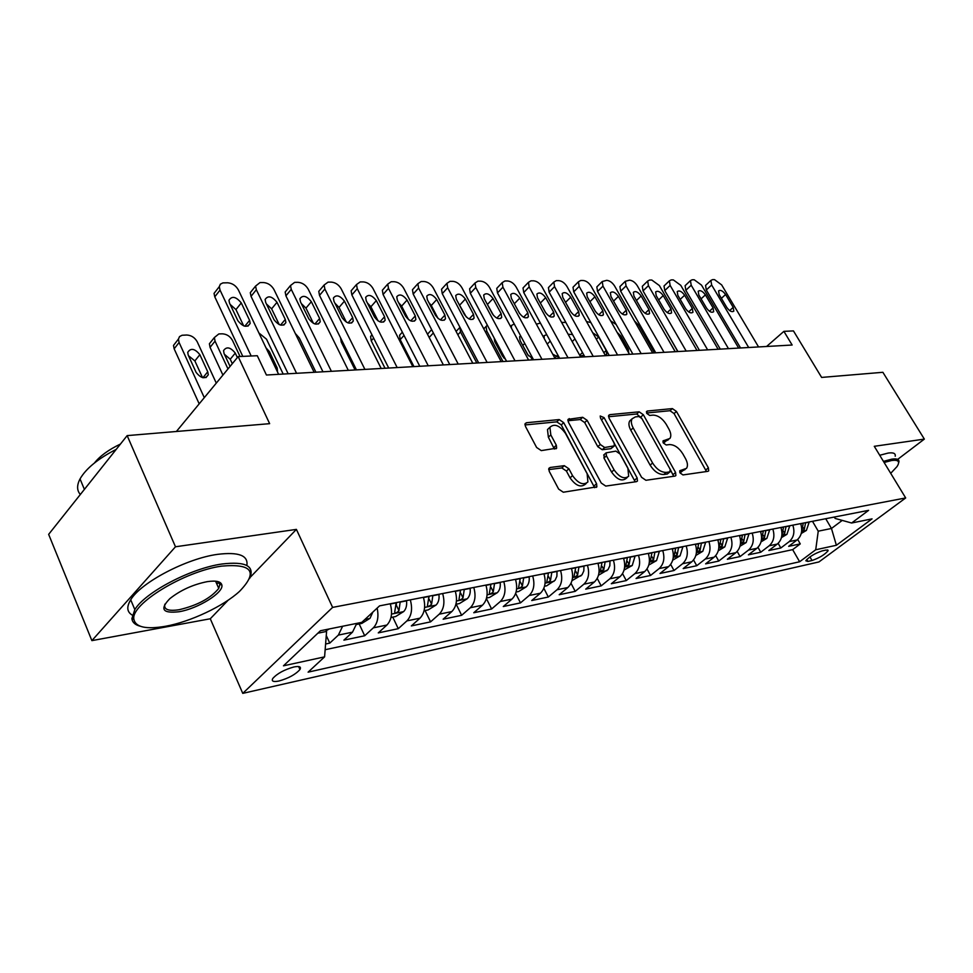 <?xml version="1.0" encoding="UTF-8"?>
<svg xmlns="http://www.w3.org/2000/svg" width="973" height="973" viewBox="0 0 973 973"><rect width="100%" height="100%" fill="white"/><g stroke="black" fill="none" stroke-linecap="round" stroke-linejoin="round"><path stroke-width="1.46" d="M680.03 472.902L682.973 474.933L707.882 471.333L708.697 470.883L708.38 467.818L676.454 411.457L672.379 408.599L647.215 411.044L646.753 413.403L649.684 415.447L652.98 415.118C657.967 415.264 662.382 418.354 666.262 424.386L668.913 429.117C671.005 433.021 671.346 436.123 669.959 438.434L663.051 440.891L663.27 442.946L666.213 444.977L669.497 444.576C674.459 444.637 678.899 447.714 682.815 453.832L685.515 458.624C687.692 462.734 688.033 465.982 686.5 468.354L679.811 470.75L680.03 472.902M216.833 584.043L219.095 581.988M278.971 681.015C288.616 678.266 295.61 674.423 299.952 669.521C301.448 666.76 299.429 665.909 293.907 666.967C284.274 669.679 277.232 673.511 272.793 678.461C271.26 681.282 273.328 682.134 278.971 681.015M550.207 467.478L548.918 468.305L549.234 471.333L558.636 489.103L563.318 492.229L596.875 486.841L596.583 483.715L563.695 422.647L559.183 419.57L526.502 422.732L525.14 423.632L525.481 426.442L536.61 447.471L541.268 450.608L556.641 448.164L556.325 445.233L550.815 434.919L549.915 427.281C554.403 423.316 559.584 425.335 565.459 433.362L587.12 473.656L587.911 481.951C583.35 485.636 578.23 483.532 572.55 475.627L568.901 468.779L564.291 465.678L550.207 467.478L548.736 468.816M897.653 459.39L924.35 439.103L882.876 372.294L821.626 377.427L793.457 330.905L783.897 331.355L792.144 345.026L266.432 375.019L257.286 355.717L238.166 356.592L176.393 431.489M250.17 577.366L296.4 529.385L175.481 546.777L127.159 435.612L269.643 423.669L238.166 356.592M296.4 529.385L332.608 607.395L905.681 497.945L818.962 561.932L242.763 693.372L332.608 607.395M924.35 439.103L874.277 446.303L905.681 497.945M641.584 477.317L645.926 480.285L674.994 476.089L675.882 475.566L675.578 472.477L643.348 414.741L639.152 411.822L609.816 414.656L608.709 415.325L609.049 418.147L641.584 477.317M636.439 481.659L605.765 486.086L601.253 483.046L568.402 422.185L568.074 419.351L582.693 417.295L587.108 420.324L600.256 444.491L604.683 447.507L614.425 445.829L614.109 442.885L600.463 417.964L600.219 415.994L604.051 417.612L637.145 477.95L637.449 481.063L636.439 481.659M175.481 546.777L91.888 640.623L48.65 534.359L127.159 435.612M325.602 644.004L329.762 643.117L326.259 635.503M342.618 626.247L338.361 635.101L352.518 632.158L343.907 640.137L364.693 635.758L359.171 623.948M377.135 608.125C378.923 616.663 377.658 623.243 373.328 627.84L386.926 625.031L378.278 632.888L398.273 628.68L392.764 617.113M410.302 599.867C412.734 608.83 411.603 615.836 406.921 620.883L419.995 618.171L411.336 625.919L430.565 621.869L425.079 610.545M442.654 593.542C445.075 602.336 443.931 609.207 439.237 614.182L451.825 611.567L443.141 619.205L461.652 615.301L456.191 604.209M473.79 587.461C476.186 596.084 475.043 602.834 470.336 607.724L482.45 605.218L473.766 612.747L491.608 608.989L486.415 598.59M503.783 581.611C506.155 590.064 504.999 596.692 500.292 601.521L511.968 599.1L503.284 606.532L520.47 602.895L515.666 593.408M532.681 575.967C535.041 584.262 533.861 590.781 529.166 595.525L540.416 593.202L531.732 600.523L548.322 597.021L543.846 588.3M560.545 570.519C562.88 578.655 561.701 585.077 557.006 589.76L567.867 587.51L559.195 594.734L575.213 591.353L571.017 583.301M587.437 565.264C589.76 573.267 588.568 579.567 583.873 584.189L594.357 582.012L585.71 589.139L601.18 585.88L597.24 578.412M613.404 560.193C615.702 568.05 614.51 574.252 609.828 578.801L619.959 576.697L611.312 583.739L626.271 580.589L622.562 573.632M638.495 555.291C640.769 563.014 639.577 569.12 634.895 573.608L644.685 571.577L636.074 578.521L650.536 575.469L647.021 568.974M662.747 550.56C664.997 558.137 663.805 564.145 659.135 568.573L668.609 566.614L660.01 573.474L674.009 570.519L670.677 564.413M686.196 545.975C688.446 553.43 687.23 559.341 682.584 563.72L691.754 561.81L683.192 568.585L696.741 565.727L693.567 559.986M708.903 541.547C711.117 548.881 709.913 554.695 705.279 559.013L714.158 557.164L705.62 563.854L718.743 561.08L715.727 555.656M730.881 537.254C733.083 544.466 731.878 550.195 727.257 554.452L735.856 552.664L727.354 559.268L740.076 556.58L737.181 551.448M752.178 533.095C754.367 540.185 753.151 545.841 748.553 550.037L756.897 548.31L748.419 554.829L760.752 552.226L757.979 547.337M772.83 529.057C774.982 536.038 773.778 541.608 769.205 545.756L777.281 544.077L768.852 550.523L780.808 547.994L789.225 541.608C793.773 537.51 794.99 532.024 792.837 525.152M778.145 543.335L780.808 547.994M826.162 550.025L822.039 550.925C814.571 553.515 809.171 556.799 805.826 560.764L807.882 561.433L812.017 560.509C819.473 557.894 824.849 554.622 828.145 550.682L826.162 550.025M317.843 633.204L326.587 631.428L324.593 656.86L308.1 672.161L799.624 561.762L815.715 549.769L818.244 531.173L812.491 521.309M324.593 656.86L283.471 665.824L320.433 630.747L361.774 622.367L379.567 605.863L868.609 510.351L851.618 523.012L872.063 518.864L836.379 545.269L815.715 549.769M325.152 649.721L792.654 549.636L800.268 543.895L788.665 546.34L797.057 539.979C801.606 535.904 802.81 530.455 800.682 523.62M769.205 545.756L760.752 552.226M748.553 550.037L740.076 556.58M727.257 554.452L718.743 561.08M705.279 559.013L696.741 565.727M682.584 563.72L674.009 570.519M659.135 568.573L650.536 575.469M634.895 573.608L626.271 580.589M609.828 578.801L601.18 585.88M583.873 584.189L575.213 591.353M557.006 589.76L548.322 597.021M529.166 595.525L520.47 602.895M500.292 601.521L491.608 608.989M470.336 607.724L461.652 615.301M439.237 614.182L430.565 621.869M406.921 620.883L398.273 628.68M373.328 627.84L364.693 635.758M338.361 635.101L329.762 643.117M326.587 631.428L325.773 629.665M818.244 531.173L831.465 528.473L842.229 520.397M825.736 518.718L831.465 528.473L836.379 545.269M834.323 517.052L835.138 518.427L851.618 523.012M91.888 640.623L210.277 618.767L242.763 693.372M783.897 331.355L766.578 346.485M797.702 539.443L800.268 543.895M792.654 549.636L799.624 561.762M777.281 544.077C781.854 539.954 783.058 534.42 780.905 527.475M756.897 548.31C761.482 544.126 762.686 538.519 760.521 531.465M735.856 552.664C740.465 548.431 741.681 542.739 739.48 535.564M714.158 557.164C718.779 552.883 719.996 547.094 717.782 539.808M691.754 561.81C696.4 557.468 697.605 551.594 695.367 544.187M668.609 566.614C673.267 562.212 674.471 556.24 672.221 548.711M644.685 571.577C649.356 567.113 650.56 561.044 648.286 553.382M619.959 576.697C624.642 572.173 625.834 566.018 623.547 558.21M594.357 582.012C599.052 577.415 600.244 571.151 597.933 563.221M567.867 587.51C572.562 582.851 573.754 576.478 571.419 568.39M540.416 593.202C545.123 588.47 546.303 582 543.943 573.766M511.968 599.1C516.675 594.308 517.843 587.716 515.471 579.324M482.45 605.218C487.157 600.353 488.312 593.639 485.928 585.089M451.825 611.567C456.519 606.629 457.663 599.806 455.255 591.085M419.995 618.171C424.69 613.16 425.821 606.203 423.389 597.313M386.926 625.031C391.596 619.935 392.715 612.856 390.27 603.771M352.518 632.158L356.775 623.377M210.277 618.767L228.205 600.159M679.738 472.246L685.162 469.485M668.536 439.674L663.027 442.423M706.495 471.528L674.058 413.574L669.983 410.715L646.571 413.014M641.73 418.305L636.743 413.987L608.539 416.748M673.681 476.271L670.348 469.655M669.789 471.893L670.215 469.375L641.888 418.572L638.945 416.529L635.393 416.882L632.097 418.804C630.832 421.114 631.185 424.167 633.18 427.95L652.603 463.002C656.617 469.302 661.166 472.428 666.262 472.392L669.789 471.893L667.296 474.009L670.105 471.796M631.842 419.29L629.689 420.981C628.412 423.291 628.765 426.344 630.747 430.115L633.18 427.95M667.296 474.009L663.781 474.508C658.685 474.556 654.136 471.431 650.134 465.143L630.747 430.115M567.904 420.75L580.273 419.533L582.693 417.295M613.854 446.339L610.886 448.675L602.226 449.721L597.811 446.704L584.688 422.562L580.273 419.533M635.235 481.83L600.986 418.925M614.072 469.85C619.46 477.378 624.325 479.519 628.655 476.259L627.865 468.001L620.263 454.123L615.885 451.119L606.118 452.846L606.434 455.838L614.072 469.85L611.579 472.039C616.955 479.555 621.82 481.684 626.162 478.424L627.196 477.524M604.245 454.525L603.965 458.04L606.434 455.838M611.579 472.039L603.965 458.04M586.16 483.508L585.418 484.165C580.845 487.862 575.724 485.758 570.056 477.865L566.408 471.029L561.81 467.94L548.699 469.618M549.417 427.755L547.483 429.567L548.371 437.193L550.815 434.919M554.391 449.088L548.371 437.193M594.637 487.704L561.275 424.909L556.775 421.844L524.982 424.958M801.241 533.484L806.398 530.419L809.256 521.942M677.78 351.557L664.06 327.427M801.679 531.124L804.27 529.482L805.608 522.659M803.284 523.109L801.947 529.944M748.687 347.507L711.652 285.004L710.874 280.443L712.516 279.64L714.523 279.628L721.662 284.907L758.563 346.947M706.167 284.87L705.559 285.43L706.313 289.99L740.55 347.969M719.181 294.612L718.56 290.915C720.482 289.638 722.817 290.83 725.566 294.503L733.204 307.359L733.824 311.141C731.891 312.394 729.555 311.19 726.831 307.529L719.181 294.612M890.709 473.328L896.96 466.651C900.256 461.652 898.493 459.597 891.669 460.497L884.104 462.467M883.435 461.372L891.864 459.134C897.082 458.38 899.417 459.414 898.882 462.211M879.726 455.267L888.154 453.065C893.384 452.348 895.744 453.394 895.221 456.228M165.422 626.284C190.428 621.832 223.474 606.203 239.565 591.341C258.295 571.881 252.348 563.476 221.722 566.116C184.59 571.09 130.139 604.318 133.909 619.424C135.709 627.269 146.218 629.555 165.422 626.284M140.063 626.186C135.065 624.824 132.34 622.319 131.89 618.658L134.821 609.597C145.062 592.35 191 568.317 221.856 564.024C245.768 561.178 255.011 566.018 249.599 578.546M179.044 611.737C162.613 613.61 159.548 609.256 169.825 598.663C180.504 590.197 192.958 584.53 207.176 581.659C216.103 580.346 221.005 581.477 221.868 585.053C223.875 592.606 197.908 608.721 179.044 611.737M164.875 604.16C163.561 609.512 168.317 611.36 179.166 609.718C197.483 605.352 210.679 598.249 218.755 588.41L219.886 584.347L217.283 581.453M132.231 615.094C126.891 611.944 126.393 606.848 130.723 599.806C140.878 582.438 186.707 558.466 217.563 554.355C238.64 551.764 248.407 555.461 246.862 565.483M94.43 463.002C99.903 456.057 108.575 449.745 120.457 444.041M84.639 489.103L92.447 479.275M80.345 494.491C76.818 490.514 76.709 485.332 80.029 478.935C85.965 468.56 98.042 458.684 116.261 449.331M781.453 537.595L786.926 534.335L789.796 525.748M659.074 323.644L675.238 351.691M781.927 535.041L784.688 533.399L786.038 526.478M783.642 526.94L781.976 534.432M761.044 541.852L766.858 538.373L769.74 529.665M634.481 320.956L638.738 325.262L654.452 352.883M763.391 530.905L761.591 538.872L764.51 537.437L765.86 530.419M740.003 546.242L746.169 542.545L749.052 533.703M742.508 534.98L740.721 543.043L743.713 541.608L745.05 534.481M628.789 353.102L628.315 349.271L620.847 336.026L617.125 332.377M616.152 324.483L610.618 320.822M718.269 550.779L724.824 546.85L727.719 537.874M720.957 539.188L719.181 547.361L722.246 545.914L723.584 538.677M605.206 355.145L606.678 354.281L606.191 350.45L598.687 336.999L592.691 332.693M590.879 322.55L586.476 321.54M728.473 348.662L691.207 285.223L690.441 280.638L692.168 279.774L694.223 279.762L701.509 285.113L738.653 348.079M685.758 285.077L685.101 285.697L685.843 290.282L720.3 349.125M698.809 294.965L698.2 291.255C700.171 289.893 702.579 291.085 705.389 294.855L713.087 307.894L713.683 311.701C711.701 313.038 709.317 311.822 706.52 308.076L698.809 294.965M707.639 349.854L670.142 285.43L669.375 280.844L671.2 279.908L673.328 279.896L680.747 285.32L718.135 349.246M664.741 285.296L664.024 285.977L664.766 290.574L699.429 350.316M677.84 295.33L677.232 291.608C679.263 290.149 681.732 291.353 684.615 295.22L692.35 308.453L692.958 312.284C690.915 313.695 688.458 312.479 685.588 308.636L677.84 295.33M686.172 351.071L648.432 285.661L647.677 281.063L649.611 280.054L651.801 280.029L659.366 285.551L696.996 350.45M643.08 285.527L642.314 286.269L643.044 290.878L677.926 351.545M656.228 295.707L655.632 291.973C657.724 290.428 660.241 291.632 663.221 295.585L671.005 309.025L671.589 312.868C669.497 314.376 666.967 313.16 664.024 309.219L656.228 295.707M664.024 352.335L626.053 285.892L625.311 281.282L629.604 280.175C632.523 280.504 635.101 282.365 637.327 285.77L675.189 351.703M620.762 285.746L619.923 286.573L620.652 291.182L655.753 352.81M633.946 296.096L633.35 292.35C635.503 290.708 638.106 291.912 641.146 295.974L648.979 309.621L649.575 313.476C647.41 315.082 644.819 313.865 641.791 309.815L633.946 296.096M695.841 555.461L702.798 551.277L705.693 542.168M698.711 543.53L696.948 551.813L700.086 550.353L701.424 543.007M572.538 334.554L568.147 334.262M580.115 355.996L583.982 355.291M565.836 322.428L561.628 322.428M641.171 353.637L602.968 286.135L602.238 281.525L606.726 280.333C609.73 280.65 612.358 282.547 614.608 286.013L652.688 352.98M597.75 285.989L596.838 286.901L597.568 291.511L632.864 354.111M610.959 296.497L610.375 292.751C612.589 290.988 615.264 292.204 618.402 296.364L626.271 310.229L626.855 314.084C624.63 315.811 621.966 314.595 618.852 310.436L610.959 296.497M672.708 560.168L680.054 555.863L682.937 546.619M675.736 548.018L673.985 556.398L677.196 554.938L678.534 547.471M546.741 334.676L544.126 335.673L544.235 338.58M552.713 354.16L559.293 357.663M540.416 323.097L536.366 324.155M648.796 565.033L656.544 560.606L659.439 551.205M528.497 355.85L522.063 344.162M651.983 552.664L650.256 561.141L653.552 559.682L654.878 552.092M520.628 335.807L519.594 336.767L520.081 340.489L527.719 354.659L533.18 359.086M514.255 323.985L511.53 325.444L511.384 328.035M624.07 570.056L632.243 565.495L635.138 555.948M502.98 361.518L486.731 330.966L485.551 332.182M503.868 357.991L496.339 344.564M627.427 557.456L625.712 566.055L629.105 564.583L630.419 556.872M494.211 338.069L494.758 341.608L502.433 356.009L505.595 359.451M487.327 325.164L486.111 326.429L486.731 330.966M598.48 575.262L608.016 569.619L609.828 565.787L609.998 560.862M476.806 363.014L460.484 331.951L457.845 334.736M602.032 562.418L600.329 571.127L603.807 569.643L605.121 561.81M459.937 327.281L460.484 331.951M571.99 580.65L582 574.848L583.812 570.944L583.982 565.945M414.133 287.862L412.467 289.735L413.184 294.065L449.757 364.559L433.362 332.961L429.166 337.473M427.524 334.286L429.044 332.486M575.724 567.551L574.058 576.381C574.544 577.244 575.736 576.758 577.621 574.897L578.935 566.931M617.575 354.987L579.154 286.378L578.424 281.781L580.711 280.492L583.107 280.479C586.208 280.808 588.896 282.742 591.158 286.257L629.47 354.306M574.009 286.232L573.012 287.242L573.742 291.839L609.244 355.461M587.254 296.911L586.658 293.165C588.933 291.292 591.681 292.496 594.917 296.777L602.846 310.861L603.418 314.717C601.132 316.566 598.395 315.349 595.184 311.068L587.254 296.911M593.214 356.373L554.561 286.634L553.832 282.048L556.252 280.65L558.733 280.638C561.932 280.978 564.668 282.936 566.955 286.5L605.498 355.68M549.514 286.488L548.419 287.594L549.137 292.18L584.846 356.848M562.759 297.337L562.175 293.603C564.51 291.596 567.344 292.788 570.689 297.203L578.655 311.518L579.227 315.374C576.88 317.332 574.046 316.128 570.75 311.725L562.759 297.337M568.025 357.809L529.166 286.901L528.436 282.34L531.003 280.82L533.569 280.808C536.865 281.148 539.662 283.131 541.973 286.767L580.723 357.091M524.204 286.743L523.024 287.972L523.742 292.532L559.633 358.295M537.473 297.774L536.889 294.065C539.285 291.9 542.204 293.092 545.658 297.641L553.661 312.187L554.233 316.03C551.813 318.135 548.906 316.93 545.488 312.406L537.473 297.774M541.973 359.292L502.919 287.169L502.19 282.644L504.914 280.99L507.565 280.966C510.959 281.319 513.829 283.338 516.152 287.035L555.109 358.551M498.054 287.011L496.765 288.373L497.483 292.897L533.557 359.779M511.324 298.237L510.74 294.539C513.209 292.228 516.225 293.408 519.789 298.091L527.84 312.88L528.412 316.699C525.931 318.974 522.915 317.77 519.387 313.111L511.324 298.237M514.231 303.588L519.485 313.27M515.021 360.837L475.773 287.449L475.043 282.973L477.938 281.161L480.674 281.148C484.177 281.501 487.108 283.557 489.455 287.303L528.607 360.059M471.029 287.29L469.618 288.799L470.336 293.274L506.592 361.311M484.286 298.699L483.703 295.05C486.245 292.557 489.346 293.724 493.043 298.553L501.131 313.598L501.703 317.393C499.149 319.825 496.048 318.645 492.399 313.841L484.286 298.699M486.354 302.567L493.627 315.605M544.539 586.233L546.656 585.807L555.072 580.261L556.884 576.296L557.03 571.2M413.963 366.602L400.195 339.613L399.575 335.235L401.144 333.52M548.492 572.878L546.838 581.818C547.337 582.742 548.565 582.243 550.511 580.334L551.813 572.221M487.12 362.43L447.677 287.74L446.948 283.325L450.025 281.343L452.859 281.331C456.483 281.683 459.475 283.775 461.847 287.594L501.192 361.628M443.068 287.57L441.535 289.249L442.253 293.664L478.68 362.905M456.313 299.185L455.729 295.573C458.332 292.909 461.543 294.053 465.374 299.027L473.498 314.352L474.082 318.098C471.455 320.725 468.256 319.545 464.462 314.595L456.313 299.185M458.028 302.433L466.359 317.076M516.079 592.022L518.645 591.511L526.259 586.853C528.631 584.505 529.604 581.185 529.142 576.88L529.117 576.661M385.028 368.256L371.224 340.793L370.591 336.488L371.941 334.761M520.251 578.388L518.621 587.449C519.144 588.422 520.397 587.935 522.404 585.965L523.693 577.719M458.21 364.072L418.609 288.044L417.867 283.702L421.139 281.538L424.07 281.513C427.816 281.878 430.881 284.007 433.265 287.886L472.793 363.245M427.354 299.696L426.77 296.145C429.434 293.262 432.754 294.393 436.731 299.526L444.904 315.118L445.476 318.816C442.788 321.637 439.468 320.494 435.527 315.374L427.354 299.696M428.813 302.481L431.282 305.498L438.02 318.414M486.561 598.03L489.589 597.41L497.312 592.679C499.696 590.307 500.657 586.926 500.195 582.547L500.158 582.316M355.084 369.959L341.231 342.022L340.574 337.862M490.964 584.104L489.37 593.287C489.893 594.321 491.195 593.834 493.262 591.803L494.539 583.411M428.254 365.787L388.482 288.349L387.741 284.104L391.207 281.72L394.247 281.708C398.127 282.073 401.265 284.238 403.673 288.19L443.372 364.924M384.177 288.166L382.353 290.246L383.082 294.491L419.789 366.274M397.349 300.219L396.765 296.729C399.489 293.627 402.919 294.734 407.067 300.049L415.264 315.921L415.848 319.545C413.099 322.598 409.669 321.479 405.559 316.176L397.349 300.219M398.602 302.639L401.618 306.118L408.611 319.679M455.911 604.269L459.451 603.54L467.283 598.723C469.667 596.315 470.616 592.873 470.141 588.422L470.117 588.179M460.57 590.052L459.001 599.344C459.548 600.45 460.886 599.952 463.014 597.86L464.279 589.322M397.166 367.563L357.261 288.677L356.507 284.542L360.205 281.927L363.355 281.902C367.368 282.279 370.579 284.481 373.012 288.519L412.856 366.663M353.126 288.482L351.131 290.793L351.873 294.928L388.714 368.037M366.249 300.754L365.653 297.361C368.439 294.004 371.99 295.087 376.32 300.584L384.554 316.748L385.138 320.287C382.328 323.595 378.777 322.501 374.483 317.016L366.249 300.754M367.32 302.883L370.895 306.75L378.083 320.932M424.082 610.74L428.169 609.913L436.099 605.011C438.482 602.555 439.431 599.064 438.945 594.515L438.92 594.272M295.281 333.447L299.307 337.984L315.933 372.197M428.996 596.218L427.463 605.644C428.023 606.799 429.409 606.313 431.611 604.16L432.851 595.464M429.057 596.206L429.105 597.081M364.911 369.399L324.873 289.017L324.118 285.016L328.035 282.134L331.306 282.109C335.466 282.498 338.762 284.736 341.207 288.847L381.185 368.475M320.932 288.799L318.767 291.377L319.509 295.378L356.459 369.886M333.982 301.314L333.386 298.03C336.22 294.405 339.905 295.439 344.442 301.131L352.688 317.599L353.284 321.054C350.414 324.617 346.729 323.559 342.253 317.879L333.982 301.314M334.919 303.187L339.03 307.419L346.388 322.16M390.988 617.478L395.658 616.529L403.71 611.531C406.082 609.049 407.018 605.486 406.532 600.852L406.495 600.609M258.891 332.948L266.529 339.212L283.192 374.058M396.181 602.615L394.697 612.175C395.269 613.416 396.692 612.917 398.966 610.691L400.195 601.837M396.4 602.579L396.364 604.695M277.536 372.039L277.232 368.074L269.375 351.594L265.982 347.811M331.392 371.309L291.255 289.358L290.501 285.527L294.661 282.352L298.054 282.328C302.36 282.717 305.753 285.004 308.222 289.188L348.31 370.348M287.534 289.139L285.174 292.009L285.916 295.841L322.963 371.795M300.499 301.898L299.891 298.735C302.785 294.819 306.604 295.804 311.348 301.715L319.631 318.487L320.226 321.82C317.295 325.687 313.476 324.678 308.782 318.779L300.499 301.898M301.302 303.54L305.96 308.113L313.464 323.389M356.556 624.484L361.847 623.401L370.02 618.317L372.817 612.126M227.986 368.937L215.045 341.146L214.376 337.534L218.84 333.934L222.331 333.824C226.745 334.092 230.151 336.317 232.523 340.489L240.051 356.507M222.926 375.079L210.059 347.349L209.402 343.749L212.005 340.501M232.316 363.695L230.236 359.244L224.386 354.257M237.363 357.565L235.271 353.102C230.443 347.154 226.539 346.327 223.547 350.621L224.082 353.6L230.066 366.42M204.294 397.665L179.093 342.484L178.424 339.091L179.531 336.585L182.073 335.259L186.78 335.016C191.353 335.296 194.843 337.558 197.239 341.815L216.286 383.119M199.185 403.844L174.155 348.808L173.498 345.427L176.308 341.815M326.223 630.65L329.227 628.972M202.542 377.646L194.868 360.922L188.507 355.741M188.251 355.194L196.132 372.416C201.156 378.582 205.206 379.361 208.283 374.763L207.748 371.795L199.866 354.671C194.782 348.504 190.732 347.738 187.716 352.384L188.251 355.194M296.558 373.291L256.337 289.723L255.583 286.074L260.01 282.571L263.537 282.559C268.001 282.948 271.467 285.284 273.96 289.54L314.145 372.294M252.846 289.48L250.292 292.678L251.034 296.327L288.154 373.778M265.714 302.506L265.106 299.489C268.037 295.245 272.002 296.181 276.989 302.311L285.284 319.412L285.88 322.598C282.912 326.794 278.947 325.833 274.009 319.716L265.714 302.506M266.407 303.965L271.625 308.83L279.263 324.629M251.18 355.996L220.032 290.1L219.29 286.658L220.36 284.165L222.902 282.9L227.658 282.79C232.279 283.192 235.855 285.563 238.361 289.905L278.631 374.325M216.821 289.845L214.048 293.396L214.778 296.826L242.788 356.386M229.543 303.138L228.947 300.292C231.915 295.695 236.013 296.57 241.268 302.931L249.587 320.372L250.183 323.389C247.166 327.937 243.068 327.037 237.862 320.689L229.543 303.138M230.163 304.427L235.953 309.584L243.688 325.894M789.225 541.608L797.057 539.979M809.937 556.897L812.017 560.509M806.763 559.487L807.882 561.433M681.234 472.027L683.703 469.935M662.905 441.207L663.708 440.514M664.559 442.241L667.004 440.124M646.388 411.786L647.215 411.044M669.983 410.715L672.379 408.599M674.058 413.574L676.454 411.457M705.912 469.886L708.38 467.818M679.665 471.041L680.431 470.397M608.526 415.836L609.816 414.656M636.743 413.987L639.152 411.822M640.939 416.906L643.348 414.741M673.097 474.593L675.578 472.477M650.134 465.143L652.603 463.002M663.781 474.508L666.262 472.392M567.891 419.898L569.29 418.585M584.688 422.562L587.108 420.324M597.811 446.704L600.256 444.491M602.226 449.721L604.683 447.507M610.886 448.675L613.343 446.485M601.642 419.825L604.051 417.612M634.651 480.103L637.145 477.95M561.81 467.94L564.291 465.678M566.408 471.029L568.901 468.779M570.056 477.865L572.55 475.627M553.868 447.507L556.325 445.233M524.97 424.192L526.502 422.732M556.775 421.844L559.183 419.57M561.275 424.909L563.695 422.647M594.077 485.916L596.583 483.715M801.643 531.44L806.228 530.516M805.632 522.842L809.281 522.124M800.743 523.79L803.309 523.292M803.066 527.427L804.27 529.482M706.313 289.99L711.652 285.004M725.566 294.503L721.394 298.358M733.204 307.359L729.641 310.606M781.878 535.418L786.768 534.432M786.062 526.673L789.821 525.931M780.978 527.658L783.666 527.135M783.447 531.246L784.688 533.399M761.506 539.529L766.7 538.483M765.885 530.613L769.765 529.847M760.582 531.647L763.416 531.088M763.221 535.186L764.51 537.437M740.489 543.761L746.011 542.642M745.075 534.676L749.076 533.897M739.553 535.758L742.533 535.174M619.765 337.059L620.847 336.026M627.22 350.292L628.315 349.271M742.363 539.237L743.713 541.608M718.804 548.127L724.654 546.948M723.608 538.872L727.743 538.069M717.855 540.003L720.993 539.383M596.352 339.261L598.687 336.999M603.832 352.7L606.191 350.45M720.847 543.408L722.246 545.914M685.843 290.282L691.207 285.223M705.389 294.855L701.095 298.857M713.087 307.894L709.451 311.251M664.766 290.574L670.142 285.43M684.615 295.22L680.2 299.38M692.35 308.453L688.641 311.907M643.044 290.878L648.432 285.661M663.221 295.585L658.66 299.927M671.005 309.025L667.21 312.601M620.652 291.182L626.053 285.892M641.146 295.974L636.464 300.499M648.979 309.621L645.111 313.306M696.413 552.64L702.628 551.387M701.448 543.202L705.717 542.375M695.44 544.381L698.748 543.737M572.185 341.596L574.934 338.908M579.701 355.242L582.474 352.554M698.626 547.714L700.086 550.353M597.568 291.511L602.968 286.135M618.402 296.364L613.574 301.095M626.271 310.229L622.331 314.048M673.267 557.298L679.872 555.972M678.558 547.677L682.973 546.814M672.294 548.906L675.761 548.225M547.227 344.089L550.244 341.097M555.753 356.969L557.809 354.963M675.676 552.153L677.196 554.938M649.356 562.126L656.374 560.716M654.902 552.299L659.463 551.411M648.359 553.576L652.019 552.871M522.842 345.354L524.739 343.433M531.428 358.405L532.34 357.505M651.959 556.738L653.552 559.682M624.63 567.101L632.073 565.605M630.455 557.079L635.162 556.167M623.62 558.417L627.463 557.663M497.775 346.534L498.383 345.914M627.427 561.457L629.105 564.583M599.04 572.258L606.933 570.677M605.157 562.029L610.022 561.08M598.006 563.428L602.056 562.637M602.056 566.335L603.807 569.643M572.538 577.597L580.917 575.919M578.959 567.15L584.007 566.164M571.492 568.609L575.761 567.77M575.785 571.37L577.621 574.897M573.742 291.839L579.154 286.378M594.917 296.777L589.942 301.715M602.846 310.861L598.821 314.802M549.137 292.18L554.561 286.634M570.689 297.203L565.556 302.36M578.655 311.518L574.557 315.58M523.742 292.532L529.166 286.901M545.658 297.641L540.356 303.041M553.661 312.187L549.49 316.395M497.483 292.897L502.919 287.169M519.789 298.091L514.316 303.758M527.84 312.88L523.583 317.234M470.336 293.274L475.773 287.449M493.043 298.553L487.57 304.318M501.131 313.598L496.814 318.098M404.026 335.442L400.195 339.613M545.087 583.131L553.978 581.343M551.837 572.452L557.067 571.431M544.016 573.973L548.517 573.097M548.565 576.575L550.511 580.334M442.253 293.664L447.677 287.74M465.374 299.027L459.913 304.89M473.498 314.352L469.108 318.998M373.632 338.105L371.224 340.793M516.627 588.872L526.065 586.962M523.717 577.95L529.142 576.88M515.544 579.543L520.275 578.619M520.36 581.939L522.404 585.965M413.184 294.065L418.609 288.044M436.731 299.526L431.282 305.498M444.904 315.118L440.428 319.922M342.131 340.988L341.231 342.022M487.096 594.819L497.118 592.8M494.564 583.642L500.195 582.547M486.001 585.32L491 584.347M491.097 587.497L493.262 591.803M383.082 294.491L388.482 288.349M407.067 300.049L401.618 306.118M415.264 315.921L410.74 320.883M456.446 600.998L467.089 598.845M464.303 589.553L470.141 588.422M455.328 591.316L460.594 590.283M460.728 593.226L463.014 597.86M351.873 294.928L357.261 288.677M376.32 300.584L370.895 306.75M384.554 316.748L379.957 321.881M424.617 607.407L435.904 605.133M432.888 595.695L438.945 594.515M423.474 597.544L429.032 596.449M429.178 599.161L431.611 604.16M319.509 295.378L324.873 289.017M344.442 301.131L339.03 307.419M352.688 317.599L348.042 322.914M391.511 614.085L403.503 611.664M400.219 602.08L406.532 600.852M390.343 604.014L396.218 602.871M268.366 352.798L269.375 351.594M276.21 369.266L277.232 368.074M396.376 605.279L398.966 610.691M285.916 295.841L291.255 289.358M311.348 301.715L305.96 308.113M319.631 318.487L314.936 323.985M215.045 341.146L210.059 347.349M364.936 619.436L369.813 618.451M230.236 359.244L235.271 353.102M179.093 342.484L174.155 348.808M194.868 360.922L199.866 354.671M202.919 377.731L207.748 371.795M251.034 296.327L256.337 289.723M276.989 302.311L271.625 308.83M285.284 319.412L280.552 325.079M214.778 296.826L220.032 290.1M241.268 302.931L235.953 309.584M249.587 320.372L244.819 326.223M298.614 666.554L299.952 669.521M827.695 549.903L828.145 550.682M629.689 420.981L632.097 418.804M603.661 455.048L606.118 452.846M547.483 429.567L549.915 427.281M555.924 448.833L556.641 448.164M596.242 487.4L596.875 486.841M705.559 285.43L710.874 280.443M130.723 599.806L134.821 609.597M218.755 588.41L215.58 581.197M80.029 478.935L84.408 489.395M219.886 584.347L221.868 585.053M133.909 619.424L131.89 618.658M606.021 354.914L606.678 354.281M685.101 285.697L690.441 280.638M664.024 285.977L669.375 280.844M642.314 286.269L647.677 281.063M619.923 286.573L625.311 281.282M649.575 313.476L648.93 314.084M583.155 356.203L583.873 355.51M596.838 286.901L602.238 281.525M626.855 314.084L626.15 314.766M511.53 325.444L510.533 326.466M486.111 326.429L483.776 328.85M459.852 327.451L456.106 331.416M431.659 329.665L427.609 334.031M573.012 287.242L578.424 281.781M603.418 314.717L602.652 315.471M548.419 287.594L553.832 282.048M579.227 315.374L578.388 316.201M523.024 287.972L528.436 282.34M554.233 316.03L553.321 316.955M496.765 288.373L502.19 282.644M528.412 316.699L527.402 317.733M469.618 288.799L475.043 282.973M501.703 317.393L500.609 318.536M402.36 332.182L399.575 335.235M441.535 289.249L446.948 283.325M474.082 318.098L472.878 319.363M372.014 334.907L370.591 336.488M412.467 289.735L417.867 283.702M445.476 318.816L444.162 320.239M382.353 290.246L387.741 284.104M415.848 319.545L414.401 321.126M351.131 290.793L356.507 284.542M385.138 320.287L383.557 322.063M318.767 291.377L324.118 285.016M353.284 321.054L351.557 323.024M285.174 292.009L290.501 285.527M320.226 321.82L318.329 324.033M214.376 337.534L209.402 343.749M178.424 339.091L173.498 345.427M205.996 377.585L208.283 374.763M250.292 292.678L255.583 286.074M285.88 322.598L283.812 325.079M214.048 293.396L219.29 286.658M250.183 323.389L247.92 326.162"/></g></svg>
